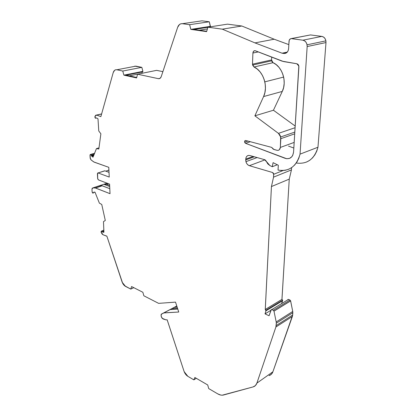 <?xml version="1.0" encoding="UTF-8"?>
<svg xmlns="http://www.w3.org/2000/svg" width="416" height="416" viewBox="0 0 416 416"><rect width="100%" height="100%" fill="white"/><g stroke="black" fill="none" stroke-linecap="round" stroke-linejoin="round"><path stroke-width="0.62" d="M272.412 62.249L273.026 62.681L253.999 66.992L252.502 64.158L271.565 59.93L271.643 60.814L273.026 62.681L253.999 66.992L252.59 65.062L252.502 64.158L252.907 53.024L258.315 51.917L252.907 53.024C253.089 51.433 253.802 50.658 255.055 50.69L282.194 61.188L296.795 63.747L298.834 66.014L293.576 152.058C292.682 157.404 289.9 159.51 285.23 158.361L245.586 143.338L244.644 142.163C244.499 141.008 244.878 140.457 245.783 140.509L271.606 147.368L273.983 149.495L277.035 150.306C278.928 150.592 280.03 149.63 280.348 147.43L280.821 138.684L294.715 133.832M288.028 299.385L289.968 300.056L290.55 300.654L292.734 311.464L276.198 321.942L276.297 323.211L292.822 312.707L292.661 315.037L276.156 325.593L276.297 323.211L292.822 312.707L292.734 311.464L276.198 321.942L273.993 311.158L273.312 310.258L271.82 309.587L288.491 299.416L289.968 300.056L273.312 310.258L273.993 311.158L290.628 300.862L289.968 300.056L273.312 310.258L271.82 309.587L271.066 309.858L269.074 315.744L271.357 309.546L271.82 309.587L288.491 299.416L289.968 300.056L273.312 310.258L271.82 309.587L271.066 309.858L269.074 315.744L265.028 313.877L265.938 310.82L282.61 300.706L282.599 300.201L281.965 299.406L265.278 309.483L265.938 310.82L282.61 300.706L281.7 303.326L282.599 300.201M96.741 117.967L95.472 118.274L94.994 117.562L95.004 116.184L96.704 115.102L101.603 113.984M94.676 153.244L90.163 154.544L90.241 158.491L91.161 159.999L94.089 162.105L108.784 167.326L94.089 162.105L91.161 159.999L90.371 158.865L89.996 155.256L90.667 154.398L94.676 153.244L90.667 154.398L94.609 153.41L90.844 154.492L91.421 155.579L94.011 154.83L91.421 155.579L91.816 156.312L91.421 155.579L94.011 154.83M133.796 287.674L130.796 289.099L125.538 286.4C123.984 285.516 122.814 283.982 122.028 281.798L106.87 236.153L122.652 283.27L124.478 285.667L130.796 289.099L133.796 287.674L130.796 289.099L125.538 286.4L122.236 282.355L106.87 236.153L103.126 234.806L101.14 232.268L102.081 234.01L103.126 234.806L106.595 236.122L103.126 234.806L101.301 232.695L101.514 231.041L103.86 230.136L101.514 231.041L103.86 230.251L101.686 231.088L102.274 231.733L103.886 231.109L102.274 231.733L102.788 232.196L103.901 231.764L102.788 232.196L102.274 231.733L103.886 231.109M94.838 192.135L93.538 192.566L93.86 192.13L93.538 192.566L94.838 192.135L93.538 192.566L93.86 192.13L94.983 192.135L99.382 203.138L101.748 204.454L105.295 220.485L103.485 221.624L103.917 232.279L102.788 232.196L103.901 231.764M93.538 192.566L93.075 193.227L93.538 192.566L93.075 193.227L92.118 191.833L91.972 189.306L92.768 187.933L107.141 183.201M270.925 310.279L265.028 313.877L269.074 315.744L265.028 313.877L270.925 310.279L265.028 313.877L265.938 310.82L282.61 300.706L281.7 303.326M96.236 118.092L95.472 118.274L96.621 117.91L97.999 118.83L98.764 130.972L100.88 133.786L98.831 149.032L96.439 148.6L93.012 157.191L91.816 156.312L93.605 155.792L91.816 156.312L90.844 154.492L94.609 153.41M287.654 299.926L288.491 299.416L287.737 299.697M130.796 289.099L131.56 286.536L142.86 292.282L143.853 295.786L142.86 292.282L131.56 286.536L130.796 289.099L131.56 286.536L142.86 292.282L143.853 295.786L158.621 303.358L175.516 302.125L178.745 312.026L163.935 312.858L170.274 309.52L161.418 314.106L161.096 315.931L161.512 317.205L163.01 318.942L165.906 319.852L162.136 318.313L161.096 315.931L161.143 314.361L169.972 309.603L161.418 314.106L161.096 315.931L161.559 317.335L163.01 318.942L165.906 319.852L167.159 319.795L184.153 371.639L187.876 376.35L193.851 379.855L194.86 377.478L207.719 384.972L208.702 388.57L217.682 393.838C219.814 395.065 221.754 395.46 223.501 395.018L253.079 386.922C254.909 386.396 256.178 385.128 256.885 383.131L275.891 327.007L292.386 316.43L292.661 315.037L276.156 325.593L275.891 327.007L292.386 316.43L292.661 315.037L276.156 325.593L276.297 323.211L292.822 312.707L292.734 311.464L276.198 321.942L273.993 311.158L290.638 300.924L292.734 311.464L292.661 315.037L292.822 312.707M169.785 309.702L171.86 308.61L177.518 308.256L171.86 308.61L169.785 309.702L176.784 306.01L171.902 308.584L176.784 306.01L174.132 307.408L176.805 306.077L174.434 307.325L177.159 307.154L174.434 307.325L176.805 306.077M108.259 183.622L106.34 184.257L108.259 183.622L106.34 184.257L103.823 184.278L99.419 185.728L103.823 184.278M163.634 312.941L178.745 312.026L175.516 302.125L158.621 303.358L143.853 295.786L158.621 303.358L175.516 302.125L178.745 312.026L163.935 312.858L161.418 314.106L167.7 310.799M209.591 26.936L209.321 26.92M291.574 167.679L291.439 169.9L291.574 167.679L291.439 169.9L273.546 177.148L273.64 173.789L272.553 172.505L249.382 165.688L265.034 159.843L249.382 165.688C247.697 165.084 246.542 163.743 245.929 161.658L245.731 159.91L254.353 156.785L245.731 159.91L245.762 159.094C246.09 156.333 247.421 155.132 249.751 155.49L264.654 159.692L269.88 165.552L272.236 166.738L277.326 164.762L272.236 166.738L273.088 162.656L278.304 165.251L278.044 170.082C289.136 171.824 296.468 166.509 300.04 154.138L307.169 46.556L325.988 42.552L325.9 40.851C325.312 38.314 323.95 36.826 321.802 36.395L302.884 40.196C305.053 40.648 306.446 42.188 307.06 44.803L307.169 46.556L325.988 42.552L317.975 147.233L316.732 151.232L314.907 154.804L312.556 157.851L309.759 160.285L306.602 162.042M177.518 308.256L171.86 308.61L176.784 306.01L171.902 308.584L174.434 307.325L177.159 307.154M106.34 184.257L103.875 184.278L109.694 186.524L103.875 184.298L106.652 184.319L109.642 185.453L106.652 184.319L108.488 183.711L106.652 184.319L109.642 185.453M108.93 170.357L108.638 170.253L108.93 170.357L108.638 170.253L108.888 169.499M98.987 147.878L96.439 148.6L98.831 149.032L100.88 133.786L98.764 130.972L97.999 118.83L96.621 117.91L97.999 118.83L98.764 130.972L100.88 133.786L98.831 149.032L96.439 148.6L98.987 147.878L96.439 148.6L93.012 157.191L91.816 156.312L93.605 155.792M142.017 72.01L142.09 73.284L142.017 72.01L142.048 73.278L129.288 75.852M207.407 28.928L199.222 30.217M99.466 185.728L101.93 185.713L95.222 187.928L92.768 187.933L99.419 185.728L101.93 185.713L95.534 187.99L101.93 185.713L95.222 187.928L92.768 187.933L99.466 185.728L101.93 185.713L109.793 188.687L101.93 185.713M108.638 170.253L105.768 171.153M90.667 154.398L89.996 155.256L90.147 157.893L91.161 159.999L93.761 161.928L108.784 167.326L109.247 177.076L98.082 172.952L97.401 173.779L97.656 178.537L98.457 179.91L109.58 184.127L110.032 193.679L95.534 187.99L102.242 185.775L109.793 188.687M126.194 75.176L142.672 71.874L142.906 71.354L123.895 75.15L122.772 71.042L141.825 67.345L142.906 71.354L123.895 75.15L136.62 77.943L137.53 74.204L136.62 77.943L123.895 75.15L122.772 71.042L141.825 67.345L142.906 71.354L142.672 71.874L142.906 71.354L123.895 75.15L122.772 71.042L116.844 69.774L135.886 66.134L141.825 67.345L142.906 71.354M210.449 26.343L192.02 29.193L206.705 31.283L192.02 29.193L190.835 29.38L189.628 24.69L182.312 23.691L180.856 23.79L179.525 24.476L177.642 27.331L161.216 76.658C160.644 78.177 159.702 78.848 158.387 78.671L160.072 78.328L161.216 76.658L177.642 27.331C178.604 24.747 180.159 23.535 182.312 23.691L201.994 20.831L200.028 21.117L201.994 20.831L209.29 21.778L210.376 26.811L210.449 26.343L190.835 29.38L189.628 24.69L209.29 21.778L210.449 26.343L190.835 29.38L206.601 31.626L207.922 27.196L206.601 31.626L190.835 29.38L189.628 24.69L209.29 21.778L210.397 26.811M193.991 29.474L207.886 27.31M302.884 40.196C305.682 40.934 307.107 43.051 307.169 46.556L325.988 42.552C325.962 39.151 324.568 37.097 321.802 36.395L323.528 37.05L324.938 38.449L325.801 40.383L325.988 42.552L317.975 147.233L300.04 154.138L307.169 46.556L306.956 44.32L306.067 42.323L304.637 40.872L302.884 40.196L291.444 38.631L310.476 34.923L309.332 35.147L310.476 34.923L321.802 36.395L302.884 40.196L291.444 38.631C290.092 38.652 289.286 39.484 289.032 41.132L288.876 43.935L289.245 40.118L290.602 38.714L310.476 34.923L321.802 36.395L302.884 40.196L291.444 38.631C290.092 38.652 289.286 39.484 289.032 41.132L288.61 48.615C288.148 51.948 286.567 53.565 283.873 53.482L282.074 53.201L287.336 52.073L282.074 53.201L254.961 42.895L222.3 29.162L207.922 27.196L206.601 31.626L190.835 29.38M254.353 156.785L245.731 159.91L245.762 159.094C246.09 156.333 247.421 155.132 249.751 155.49L248.326 155.423L246.995 156.104L246.09 157.451L245.762 159.094L253.115 156.437M163.935 312.858L170.274 309.52L177.778 309.062L169.972 309.603M104.603 170.81L98.082 172.952L109.247 177.076L108.784 167.326L109.247 177.076L98.082 172.952L97.401 173.779L97.656 178.537L98.457 179.91L109.58 184.127L98.457 179.91L97.729 178.958L97.573 173.082L104.359 170.96M98.082 172.952L104.874 170.83L109.023 172.333M134.711 66.144L141.825 67.345L122.772 71.042L116.844 69.774C115.107 69.519 113.89 70.481 113.194 72.66L100.864 116.636L113.194 72.66L114.624 70.294L115.674 69.779L116.844 69.774C115.107 69.519 113.89 70.481 113.194 72.66L100.864 116.636L96.819 115.138M136.734 77.48L125.039 74.922M189.628 24.69L182.312 23.691L201.994 20.831L209.29 21.778L189.628 24.69L182.312 23.691C180.159 23.535 178.604 24.747 177.642 27.331L161.216 76.658C160.644 78.177 159.702 78.848 158.387 78.671L137.53 74.204L156.603 70.356L162.89 71.635L156.603 70.356L137.53 74.204L136.62 77.943L123.895 75.15M160.066 78.317L158.387 78.671L160.066 78.317L158.387 78.671L137.53 74.204L156.603 70.356L162.89 71.635M241.836 26.01L222.3 29.162L241.836 26.01L274.212 39.229L241.836 26.01L227.526 24.149L207.922 27.196L227.526 24.149L241.836 26.01L274.212 39.229L288.834 44.621L274.212 39.229L254.961 42.895L222.3 29.162L207.922 27.196L227.526 24.149L241.836 26.01L222.3 29.162L207.922 27.196M286.354 52.946L283.873 53.482L286.354 52.946L283.873 53.482L282.074 53.201L254.961 42.895L222.3 29.162M265.034 159.843L249.382 165.688C247.078 164.726 245.861 162.802 245.731 159.91L245.96 161.777L246.735 163.53L247.931 164.902L249.382 165.688L272.553 172.505L273.39 173.176L273.692 174.294L283.062 170.539M282.61 300.706L282.526 299.967L281.939 299.395L289.25 179.114L271.435 186.566L273.546 177.148L291.439 169.9L289.25 179.114L291.439 169.9L289.25 179.114L281.939 299.395L265.252 309.473L265.845 310.06L265.938 310.82L265.278 309.483L281.965 299.406L265.252 309.473L271.435 186.566L273.546 177.148L273.692 174.294L272.553 172.505L249.382 165.688M196.274 378.305L193.851 379.855L187.876 376.35C186.118 375.232 184.834 373.537 184.023 371.27L167.159 319.795L165.906 319.852L167.144 319.795L184.023 371.27L185.593 374.244L187.876 376.35L193.851 379.855L196.274 378.305L193.851 379.855L194.86 377.478L207.719 384.972L208.702 388.57L217.682 393.838L220.74 395.06L222.175 395.2L253.079 386.922L255.403 385.58L256.885 383.131L275.891 327.007L292.386 316.43L272.886 371.8L271.383 374.234L269.043 375.591C270.878 375.04 272.158 373.781 272.886 371.8L256.885 383.131L275.891 327.007L276.297 323.211M294.18 142.412L280.348 147.43L294.18 142.412L280.348 147.43L280.675 136.973L278.434 133.364L254.878 115.825L263.583 96.569L282.277 91.426L273.437 110.24L295.199 126.069L273.437 110.24L254.878 115.825L263.583 96.569L282.277 91.426L273.437 110.24L254.878 115.825L263.583 96.569L282.277 91.426L273.437 110.24L295.199 126.069M295.095 127.712L278.434 133.364L295.095 127.712L278.434 133.364L254.878 115.825L273.437 110.24M250.359 141.726L245.586 143.338C244.239 141.939 244.306 140.998 245.783 140.509L244.972 140.696L244.587 141.57L244.837 142.652L245.586 143.338L250.359 141.726L245.586 143.338L286.712 158.735L289.572 158.392L291.907 156.64L292.75 155.314L293.576 152.058C292.682 157.404 289.9 159.51 285.23 158.361L245.586 143.338M258.315 51.917L252.907 53.024C253.089 51.433 253.802 50.658 255.055 50.69L253.573 51.241L252.907 53.024L252.502 64.158L271.565 59.93L271.7 57.112L271.565 59.93L271.939 61.61M283.634 77.085C281.908 70.158 278.377 65.354 273.026 62.681L253.999 66.992L252.585 65.047L252.502 64.158L271.565 59.93L273.026 62.681L276.208 64.636L279.032 67.418L281.346 70.881L283.031 74.849L283.988 79.113L284.18 83.444L283.598 87.62L282.277 91.426C284.248 87.069 284.7 82.29 283.634 77.085L264.805 81.853C265.928 87.204 265.522 92.113 263.583 96.569L264.872 92.674L265.418 88.39L265.184 83.933L264.176 79.55L262.444 75.462L260.083 71.89L257.218 69.014L253.999 66.992C259.402 69.768 263.006 74.719 264.805 81.853M288.522 146.11L293.826 148.044M122.772 71.042L116.844 69.774L135.886 66.134L133.832 66.529L135.886 66.134L141.825 67.345M274.212 39.229L254.961 42.895L274.212 39.229L288.834 44.621M325.988 42.552L317.975 147.233L300.04 154.138L298.823 158.231L297.019 161.886L294.679 164.991L291.886 167.461L288.725 169.234L285.298 170.274L281.705 170.555L278.044 170.082L278.304 165.251L278.044 170.082C289.136 171.824 296.468 166.509 300.04 154.138L307.169 46.556M317.975 147.233C314.382 159.188 307.148 164.455 296.265 163.025C307.148 164.455 314.382 159.188 317.975 147.233L300.04 154.138M281.939 299.395L265.252 309.473L281.965 299.406L289.25 179.114L271.435 186.566L273.546 177.148L273.692 174.294M292.661 315.037L272.886 371.8L256.885 383.131C256.178 385.128 254.909 386.396 253.079 386.922L223.501 395.018C221.754 395.46 219.814 395.065 217.682 393.838L208.702 388.57L207.719 384.972L194.86 377.478L193.851 379.855M96.704 115.102L95.004 116.184L95.472 118.274L94.853 116.964L95.696 115.237L101.624 113.916M283.873 53.482L285.584 53.321L287.087 52.343L288.153 50.695L288.61 48.615C288.148 51.948 286.567 53.565 283.873 53.482L282.074 53.201L287.336 52.073M288.876 43.935L288.61 48.615L288.876 43.935M273.088 162.656L278.304 165.251L273.088 162.656L272.236 166.738L273.088 162.656M272.236 166.738L269.88 165.552L266.334 161.392L267.79 163.878L269.88 165.552L272.236 166.738L277.326 164.762M266.334 161.392L265.642 160.3L264.654 159.692L266.334 161.392M249.751 155.49L264.654 159.692L249.751 155.49M265.278 309.483L271.435 186.566L289.25 179.114M103.86 230.136L101.514 231.041L101.14 232.268L101.046 231.806L101.514 231.041L102.274 231.733L101.686 231.088L103.86 230.251M102.788 232.196L103.917 232.279L103.485 221.624L105.295 220.485L101.748 204.454L99.382 203.138L94.983 192.135L93.86 192.13L94.983 192.135L99.382 203.138L101.748 204.454L105.295 220.485L103.485 221.624L103.917 232.279L102.788 232.196L102.274 231.733M93.075 193.227L92.44 192.785L92.118 191.833L91.972 189.306L92.154 188.318L92.768 187.933L91.972 189.306L92.118 191.833L93.075 193.227M92.768 187.933L95.534 187.99L102.242 185.775M95.534 187.99L110.032 193.679L109.58 184.127L110.032 193.679L95.222 187.928M298.891 66.882L293.576 152.058L298.891 66.882L298.345 64.818L296.795 63.747C298.158 64.137 298.854 65.182 298.891 66.882M283.629 61.584L296.795 63.747L282.194 61.188L255.414 50.788L283.629 61.584M255.055 50.69L255.414 50.788L255.055 50.69M278.434 133.364L280.254 135.689L280.821 138.684C280.852 136.469 280.056 134.696 278.434 133.364L254.878 115.825M280.348 147.43L279.292 149.812L278.236 150.342L277.035 150.306L273.286 149.204L271.606 147.368L245.783 140.509L271.606 147.368L273.983 149.495L277.035 150.306C278.928 150.592 280.03 149.63 280.348 147.43L280.821 138.684M273.312 310.258L273.993 311.158L290.638 300.924L289.968 300.056M90.844 154.492L91.421 155.579M265.028 313.877L265.938 310.82M96.439 148.6L93.012 157.191L91.816 156.312M161.418 314.106L167.742 310.773M271.82 309.587L288.491 299.416M174.132 307.408L174.434 307.325M109.694 186.524L103.875 184.298M106.652 184.319L108.488 183.711M245.731 159.91L245.762 159.094M170.274 309.52L177.778 309.062M206.705 31.283L192.02 29.193M291.444 38.631L309.332 35.147M291.439 169.9L273.546 177.148M276.156 325.593L275.891 327.007M200.028 21.117L201.994 20.831L209.29 21.778M310.476 34.923L321.802 36.395M290.638 300.924L292.734 311.464M292.386 316.43L272.886 371.8C272.158 373.781 270.878 375.04 269.043 375.591M271.7 57.112L271.565 59.93M273.026 62.681C282.256 66.487 287.165 81.827 282.277 91.426M116.844 69.774L135.886 66.134M158.387 78.671L137.53 74.204M182.312 23.691L201.994 20.831M282.074 53.201L254.961 42.895M265.252 309.473L271.435 186.566M276.198 321.942L273.993 311.158M272.886 371.8L256.885 383.131M252.502 64.158L252.907 53.024M253.999 66.992C263.318 70.954 268.408 86.746 263.583 96.569M265.933 310.294L282.61 300.196M94.224 154.32L91.312 155.163M91.499 155.86L93.865 155.173M325.9 40.851L307.065 44.803M245.929 161.658L257.124 157.57M290.628 300.862L273.978 311.09M252.59 65.062L271.643 60.814M294.824 132.075L280.675 136.973M244.644 142.163L247.894 141.071"/></g></svg>
